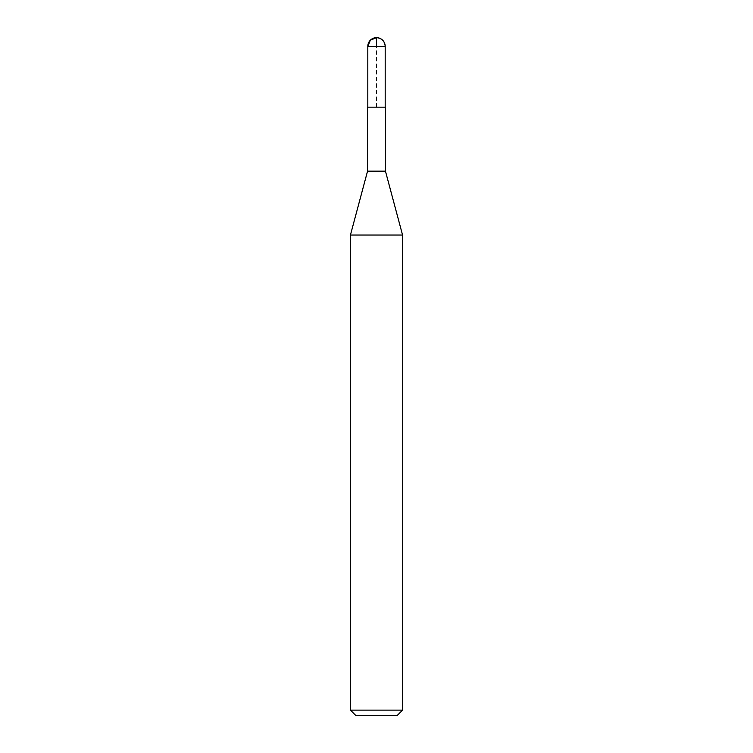 <?xml version="1.0" encoding="UTF-8"?>
<svg xmlns="http://www.w3.org/2000/svg" width="753" height="753" viewBox="0 0 753 753"><rect width="100%" height="100%" fill="white"/><g stroke="black" fill="none" stroke-linecap="round" stroke-linejoin="round"><path stroke-width="0.56" stroke-dasharray="3.77 2.82" d="M367.812 107.161L385.188 107.161M397.349 715.35L355.651 715.35M402.563 710.135L350.437 710.135M385.451 107.161L367.549 107.161M385.451 171.157L367.549 171.157M402.563 235.04L350.437 235.04M376.5 107.161L376.5 46.338M385.188 46.338L367.812 46.338"/><path stroke-width="1.13" d="M367.812 46.338L367.812 107.161L385.188 107.161L385.188 46.338C384.67 41.057 381.78 38.168 376.5 37.65A8.688 8.688 0 0 0 367.812 46.338L385.188 46.338A8.688 8.688 0 0 0 376.5 37.65M402.563 710.135L350.437 710.135L355.651 715.35L397.349 715.35L402.563 710.135L402.563 235.04L350.437 235.04L367.549 171.157L385.451 171.157L385.451 107.161L367.549 107.161L367.549 171.157M350.437 710.135L350.437 235.04M376.5 46.338L376.5 37.65L370.354 40.191L367.812 46.338L367.812 107.161L376.5 107.161M385.451 171.157L402.563 235.04"/></g></svg>
